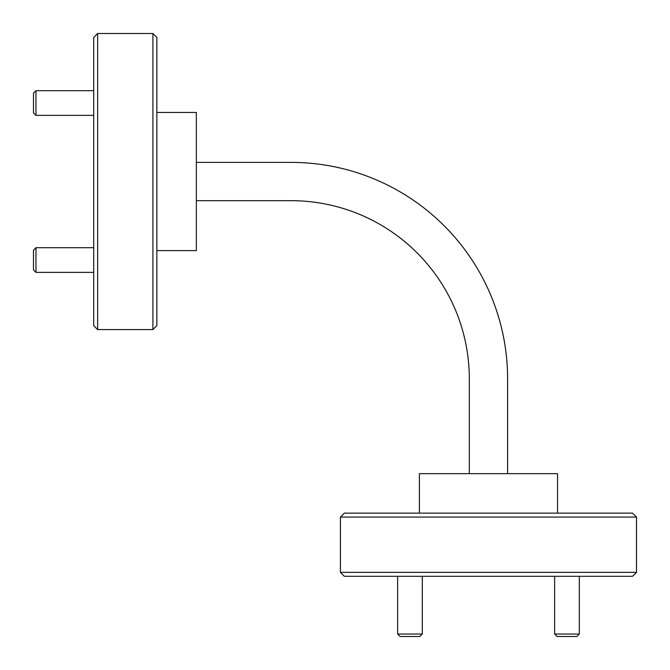 <?xml version="1.0" encoding="UTF-8"?>
<svg xmlns="http://www.w3.org/2000/svg" width="670" height="670" viewBox="0 0 670 670"><rect width="100%" height="100%" fill="white"/><g stroke="black" fill="none" stroke-linecap="round" stroke-linejoin="round"><path stroke-width="1" d="M97.653 329.573L93.7 325.628L93.7 37.445L97.653 33.5L97.653 329.573L152.919 329.573L152.919 33.5L97.653 33.5M152.919 33.5L156.864 37.445L156.864 325.628L152.919 329.573M340.427 517.081L344.372 513.136L632.555 513.136L636.5 517.081L340.427 517.081L340.427 572.347L636.5 572.347L636.5 517.081M636.5 572.347L632.555 576.301L344.372 576.301L340.427 572.347M419.378 513.136L419.378 473.656L557.549 473.656L557.549 513.136M156.864 112.451L196.344 112.451L196.344 250.622L156.864 250.622M196.344 162.391L291.082 162.391A216.527 216.527 0 0 1 507.609 378.918L507.609 473.656M196.344 200.682L291.082 200.682A178.237 178.237 0 0 1 469.318 378.918L469.318 473.656M422.293 634.029L419.822 636.5L400.091 636.5L397.62 634.029L422.293 634.029L422.293 576.301M35.971 115.366L33.5 112.895L33.5 93.155L35.971 90.693L35.971 115.366L93.7 115.366M35.971 272.38L33.5 269.909L33.5 250.178L35.971 247.707L35.971 272.38L93.7 272.38M579.307 634.029L576.845 636.5L557.105 636.5L554.634 634.029L579.307 634.029L579.307 576.301M397.62 634.029L397.62 576.301M35.971 90.693L93.7 90.693M35.971 247.707L93.7 247.707M554.634 634.029L554.634 576.301"/></g></svg>
